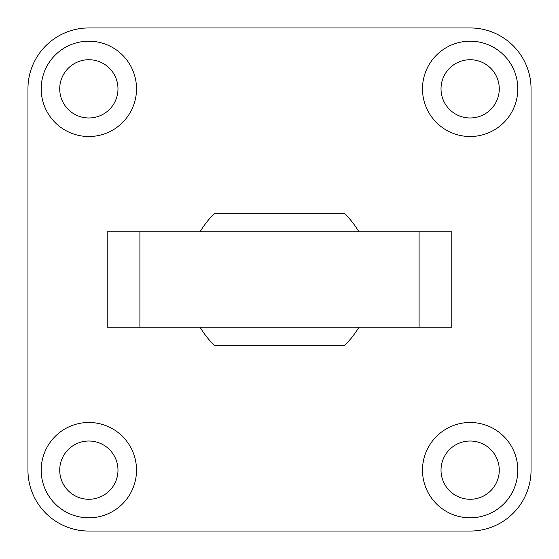 <?xml version="1.0" encoding="UTF-8"?>
<svg xmlns="http://www.w3.org/2000/svg" width="559" height="559" viewBox="0 0 559 559"><rect width="100%" height="100%" fill="white"/><g stroke="black" fill="none" stroke-linecap="round" stroke-linejoin="round"><path stroke-width="0.84" d="M531.05 470.147A60.903 60.903 0 0 1 470.147 531.05L88.853 531.05A60.903 60.903 0 0 1 27.95 470.147L27.95 88.853A60.903 60.903 0 0 1 88.853 27.95L470.147 27.95A60.903 60.903 0 0 1 531.05 88.853L531.05 470.147M441.023 88.853A29.124 29.124 0 0 0 484.709 114.078A29.124 29.124 0 0 0 484.709 63.628A29.124 29.124 0 0 0 441.023 88.853M517.809 88.853A47.662 47.662 0 0 1 446.32 130.128A47.662 47.662 0 0 1 446.32 47.578A47.662 47.662 0 0 1 517.809 88.853M59.722 470.147A29.124 29.124 0 0 0 103.415 495.372A29.124 29.124 0 0 0 103.415 444.922A29.124 29.124 0 0 0 59.722 470.147M136.515 470.147A47.662 47.662 0 0 1 65.019 511.422A47.662 47.662 0 0 1 65.019 428.872A47.662 47.662 0 0 1 136.515 470.147M59.722 88.853A29.124 29.124 0 0 0 103.415 114.078A29.124 29.124 0 0 0 103.415 63.628A29.124 29.124 0 0 0 59.722 88.853M136.515 88.853A47.662 47.662 0 0 1 65.019 130.128A47.662 47.662 0 0 1 65.019 47.578A47.662 47.662 0 0 1 136.515 88.853M441.023 470.147A29.124 29.124 0 0 0 484.709 495.372A29.124 29.124 0 0 0 484.709 444.922A29.124 29.124 0 0 0 441.023 470.147M517.809 470.147A47.662 47.662 0 0 1 446.32 511.422A47.662 47.662 0 0 1 446.32 428.872A47.662 47.662 0 0 1 517.809 470.147M107.216 327.162L451.784 327.162L451.784 231.838L107.216 231.838L107.216 327.162M200.017 231.838A92.675 92.675 0 0 1 214.642 213.3L344.358 213.3A92.675 92.675 0 0 1 358.983 231.838M200.017 327.162A92.675 92.675 0 0 0 214.642 345.7L344.358 345.7A92.675 92.675 0 0 0 358.983 327.162M226.542 213.3L332.458 213.3M226.542 345.7L332.458 345.7M419.096 327.162L419.096 231.838M139.904 327.162L139.904 231.838"/></g></svg>
